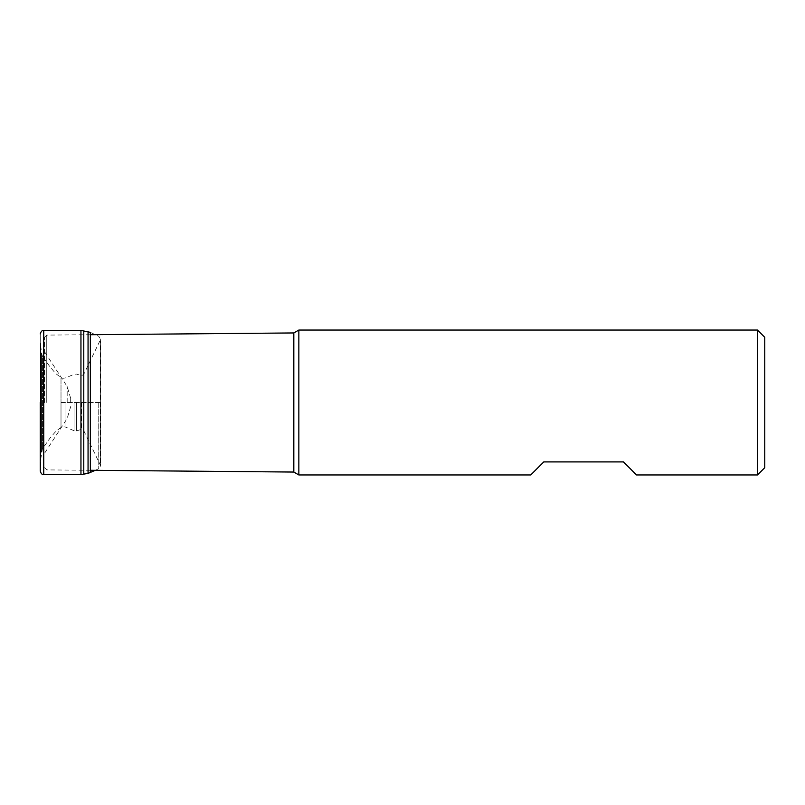 <?xml version="1.0" encoding="UTF-8"?>
<svg xmlns="http://www.w3.org/2000/svg" width="805" height="805" viewBox="0 0 805 805"><rect width="100%" height="100%" fill="white"/><g stroke="black" fill="none" stroke-linecap="round" stroke-linejoin="round"><path stroke-width="0.6" stroke-dasharray="4.03 3.02" d="M298.846 330.05L298.846 474.95M757.505 330.05L757.505 474.95M530.737 474.95L543.778 461.909L623.473 461.909L636.514 474.95M764.75 467.705L764.75 337.295M293.825 332.948L293.825 472.052M44.597 402.5L44.597 337.275L44.597 402.5M70.679 402.5L70.679 398.384L70.679 402.5M61.009 402.5L61.009 427.425L61.009 377.575L61.009 402.5L83.79 402.5L61.009 402.5M100.243 402.5L100.243 464.163L100.243 340.837L100.243 402.5L83.78 402.5L100.243 402.5M43.742 474.588L43.742 330.412M46.75 402.5L46.75 335.101L46.75 402.5M67.177 402.5L67.177 386.551L67.177 402.5M65.97 402.5L65.97 427.224L65.97 402.5M74.05 402.5L74.05 430.735L74.05 402.5M76.475 402.5L76.475 430.906L76.475 402.5M81.667 402.5L81.667 429.307L81.667 402.5M83.79 402.5L83.79 430.735L83.79 402.5M98.743 402.5L98.743 468.681L98.743 402.5M90.351 472.646L90.351 332.354L98.743 336.319L100.665 339.247L83.79 374.265L81.667 375.694L76.475 374.094L74.05 374.265L65.97 377.776C63.655 378.441 61.995 378.37 61.009 377.575L55.797 373.621L49.94 366.798L42.454 356.162L42.454 448.838L42.454 356.162L41.498 353.164L41.498 451.836L41.498 353.164L40.773 346.16L40.773 458.84L40.572 343.192L40.572 461.808L40.25 334.075L40.25 470.925L40.773 458.84L42.454 448.838L49.94 438.202L55.797 431.379L61.009 427.425C61.995 426.63 63.655 426.559 65.97 427.224L74.05 430.735L76.475 430.906L81.667 429.307L83.79 430.735L100.665 465.753L100.665 339.247L100.665 465.753L98.743 468.681L95.262 470.321M88.057 473.4L88.057 331.6M83.78 474.165L83.78 330.835M80.953 474.578L80.953 330.422M44.597 467.725L46.75 469.899L90.351 470.281M44.597 337.275L46.75 335.101L90.351 334.719M70.679 398.384L67.177 386.551L44.597 351.785M70.679 406.616L67.177 418.449L44.597 453.215M40.25 333.964L40.25 471.036"/><path stroke-width="1.21" d="M298.846 474.95L298.846 330.05L757.505 330.05L757.505 474.95L636.514 474.95L623.473 461.909L543.778 461.909L530.737 474.95L298.846 474.95L293.825 472.052L293.825 332.948L298.846 330.05M757.505 330.05L764.75 337.295L764.75 467.705L757.505 474.95M80.953 474.578L80.953 330.422L43.742 330.412L43.742 474.588L80.953 474.578L88.057 473.4L95.262 470.321M80.953 330.422L90.351 332.354L90.351 472.646M88.057 331.6L88.057 473.4M83.78 330.835L83.78 474.165M40.25 402.5L40.25 471.036L40.25 402.5M90.351 470.281L293.825 472.052M90.351 334.719L293.825 332.948M43.742 474.588C42.202 474.839 41.035 473.652 40.25 471.036M43.742 330.412C42.202 330.161 41.035 331.348 40.25 333.964"/></g></svg>
